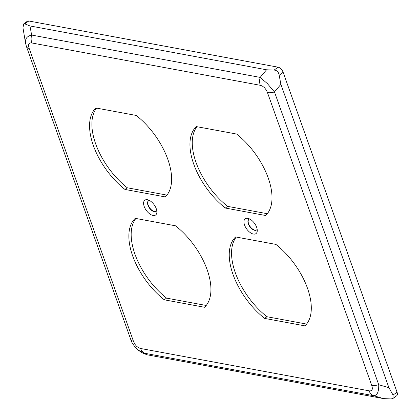 <?xml version="1.0" encoding="UTF-8"?>
<svg xmlns="http://www.w3.org/2000/svg" width="420" height="420" viewBox="0 0 420 420"><rect width="100%" height="100%" fill="white"/><g stroke="black" fill="none" stroke-linecap="round" stroke-linejoin="round"><path stroke-width="0.63" d="M149.384 200.434A6.552 3.465 -126 0 0 148.444 200.797A6.552 3.465 -126 0 0 147.971 205.296A6.552 3.465 -126 0 0 156.14 211.402A6.552 3.465 -126 0 0 156.776 210.614M156.272 208.709A9.156 4.841 54 0 1 156.881 212.284A9.156 4.841 54 0 1 151.478 214.94A9.156 4.841 54 0 1 144.197 206.472A9.156 4.841 54 0 1 147.829 199.82A9.156 4.841 54 0 1 156.272 208.709M148.57 200.708A6.552 3.465 -126 0 0 149.741 207.953A6.552 3.465 -126 0 0 156.266 211.302M249.764 219.035A6.552 3.465 -126 0 0 248.819 219.392A6.552 3.465 -126 0 0 248.351 223.897A6.552 3.465 -126 0 0 256.52 229.997A6.552 3.465 -126 0 0 257.156 229.21M256.651 227.309A9.156 4.841 54 0 1 257.255 230.885A9.156 4.841 54 0 1 251.858 233.541A9.156 4.841 54 0 1 244.577 225.073A9.156 4.841 54 0 1 248.204 218.421A9.156 4.841 54 0 1 256.651 227.309M248.95 219.308A6.552 3.465 -126 0 0 250.121 226.548A6.552 3.465 -126 0 0 256.641 229.903M124.945 189.441A56.453 29.836 54 0 1 95.944 107.987L136.248 115.458A56.453 29.836 54 0 1 165.254 196.912L124.945 189.441L127.255 187.766L166.918 195.111M96.59 108.108A56.453 29.836 -126 0 0 127.255 187.766M225.325 208.042A56.453 29.836 54 0 1 196.319 126.588L236.628 134.054A56.453 29.836 54 0 1 265.634 215.507L225.325 208.042L227.635 206.362L267.293 213.712M196.97 126.704A56.453 29.836 -126 0 0 227.635 206.362M164.246 299.801A56.453 29.836 54 0 1 135.24 218.347L175.549 225.813A56.453 29.836 54 0 1 204.55 307.267L164.246 299.801L166.551 298.121L206.215 305.471M135.886 218.468A56.453 29.836 -126 0 0 166.551 298.121M264.621 318.397A56.453 29.836 54 0 1 235.62 236.943L275.924 244.414A56.453 29.836 54 0 1 304.931 325.868L264.621 318.397L266.931 316.722L306.59 324.072M236.266 237.064A56.453 29.836 -126 0 0 266.931 316.722M369.091 390.82L140.6 348.49A10.5 7.791 100.5 0 0 144.984 353.325L373.475 395.661C377.113 395.756 378.866 392.112 378.73 384.731A10.5 4.337 160.4 0 1 371.721 385.361C373.044 389.413 372.167 391.235 369.091 390.82A10.5 7.791 100.5 0 0 373.475 395.661L383.659 398.627L391.199 398.921L393.089 398.365L393.057 395.057L388.915 387.697L280.891 84.341L279.169 75.227C278.612 72.004 276.922 70.287 274.103 70.082L266.564 69.783L29.941 25.946L24.817 23.893L23.751 23.851L22.958 27.757L25.631 43.617M138.563 350.348L144.984 353.325L147.037 354.784L383.659 398.627M140.6 348.49L138.721 347.844L136.405 346.117L134.925 344.258L133.434 341.208A10.5 4.337 160.4 0 1 130.757 339.491A10.5 4.337 160.4 0 1 130.751 339.476C131.528 343.822 138.894 351.335 138.632 350.401M133.434 341.208L29.185 48.437A10.5 4.337 160.4 0 1 26.502 46.72A10.5 4.337 160.4 0 1 26.497 46.704A10.5 4.337 160.4 0 1 26.465 46.594M29.185 48.437C27.857 44.378 28.733 42.556 31.81 42.971A10.5 7.791 -79.5 0 1 31.652 35.065C26.912 36.157 24.885 38.918 25.578 43.344M31.81 42.971L260.3 85.302A10.5 7.791 -79.5 0 1 260.148 77.395L31.652 35.065L29.941 25.946M260.3 85.302L262.18 85.948L264.495 87.675L266.406 90.242L267.466 92.584A10.5 4.337 -19.6 0 0 274.475 91.954L267.335 83.559L260.148 77.395L266.564 69.783M393.089 398.365L396.664 395.771A5.25 2.777 -126 0 0 397.042 392.165L283.154 72.335A5.25 2.777 -126 0 0 278.087 67.184L28.802 21A5.25 2.777 -126 0 0 27.321 21.257L23.751 23.851M138.81 350.532L141.913 352.737L147.037 354.784M388.915 387.697L378.73 384.731L274.475 91.954L280.891 84.341M267.466 92.584L371.721 385.361M397.042 392.165L393.057 395.057M279.169 75.227L283.154 72.335M278.087 67.184L274.103 70.082M24.817 23.893L28.802 21M130.757 339.491L26.502 46.72M26.502 46.704L25.583 43.36"/></g></svg>

